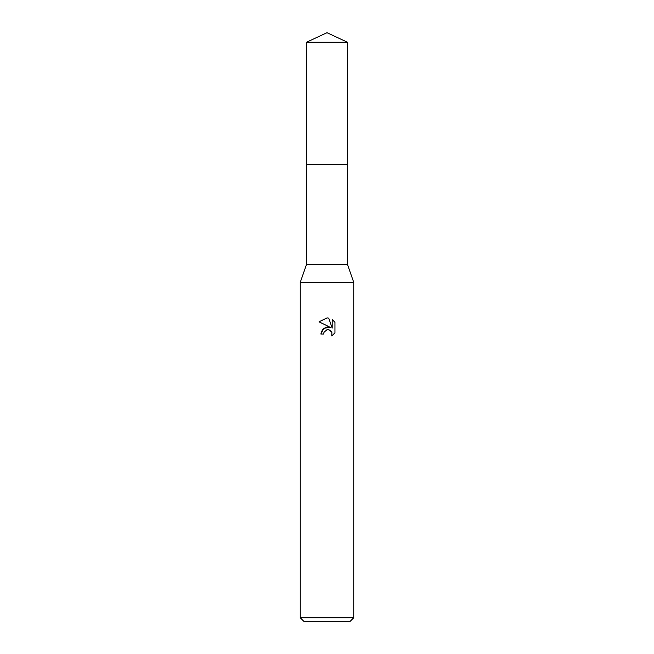 <?xml version="1.0" encoding="UTF-8"?>
<svg xmlns="http://www.w3.org/2000/svg" width="654" height="654" viewBox="0 0 654 654"><rect width="100%" height="100%" fill="white"/><g stroke="black" fill="none" stroke-linecap="round" stroke-linejoin="round"><path stroke-width="0.98" d="M306.489 42.265L347.511 42.265L327 32.7L306.489 42.265L306.489 264.576L347.511 264.576L353.757 282.405L353.757 617.736L300.243 617.736L303.816 621.3L350.184 621.3L353.757 617.736M306.489 264.576L300.243 282.405L353.757 282.405M330.409 327.417L323.861 328.21L320.844 334.031L322.586 329.346L327 327L330.409 327.417L319.054 321.817L327 317.901L328.725 318.089L332.191 328.071L332.191 319.52L334.946 322.299L332.191 319.52M334.954 322.299L334.954 332.853M331.864 332.33L331.758 335.919L334.946 332.853L331.75 335.919L331.88 332.371L329.567 330.057L327.646 329.739M327 329.837L324.106 332.093L323.656 334.031L323.943 332.469M328.725 318.089L327.253 317.909M327 317.901L319.054 321.817M326.346 330.041L326.975 329.845M327.924 329.73L329.191 329.918M330.139 330.344L331.39 331.496M323.656 334.031L320.844 334.031M306.489 164.685L347.511 164.685L347.511 264.576M347.511 42.265L347.511 164.685M300.243 282.405L300.243 617.736"/></g></svg>
